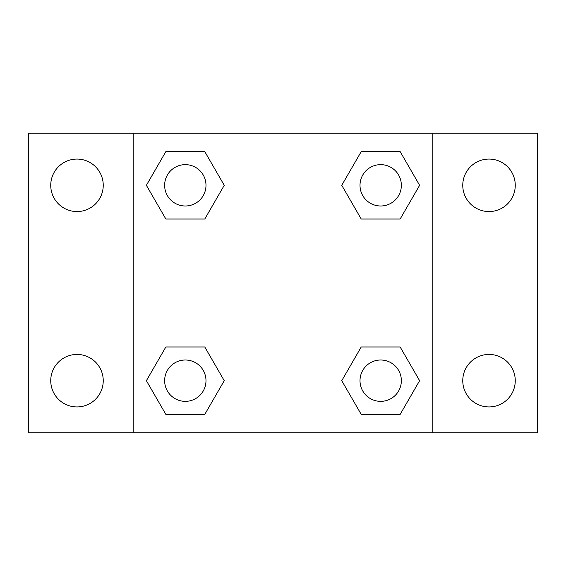 <?xml version="1.0" encoding="UTF-8"?>
<svg xmlns="http://www.w3.org/2000/svg" width="566" height="566" viewBox="0 0 566 566"><rect width="100%" height="100%" fill="white"/><g stroke="black" fill="none" stroke-linecap="round" stroke-linejoin="round"><path stroke-width="0.85" d="M28.3 133.18L537.7 133.18L537.7 432.82L28.3 432.82L28.3 133.18M489.01 159.067A26.248 26.248 0 0 1 515.258 185.315A26.248 26.248 0 0 1 489.01 211.564A26.248 26.248 0 0 1 462.762 185.315A26.248 26.248 0 0 1 489.01 159.067M489.01 354.436A26.248 26.248 0 0 1 515.258 380.685A26.248 26.248 0 0 1 489.01 406.933A26.248 26.248 0 0 1 462.762 380.685A26.248 26.248 0 0 1 489.01 354.436M76.99 354.436A26.248 26.248 0 0 1 103.238 380.685A26.248 26.248 0 0 1 76.99 406.933A26.248 26.248 0 0 1 50.742 380.685A26.248 26.248 0 0 1 76.99 354.436M76.99 159.067A26.248 26.248 0 0 1 103.238 185.315A26.248 26.248 0 0 1 76.99 211.564A26.248 26.248 0 0 1 50.742 185.315A26.248 26.248 0 0 1 76.99 159.067M165.852 346.972L204.779 346.972L224.242 380.685L204.779 414.397L165.852 414.397L146.389 380.685L165.852 346.972L204.779 346.972L165.852 346.972M361.221 151.603L400.148 151.603L419.611 185.315L400.148 219.028L361.221 219.028L341.758 185.315L361.221 151.603L400.148 151.603L361.221 151.603M133.18 432.82L133.18 133.18M432.82 133.18L432.82 432.82M165.852 151.603L204.779 151.603L224.242 185.315L204.779 219.028L165.852 219.028L146.389 185.315L165.852 151.603L204.779 151.603L165.852 151.603M361.221 346.972L400.148 346.972L419.611 380.685L400.148 414.397L361.221 414.397L341.758 380.685L361.221 346.972L400.148 346.972L361.221 346.972M400.148 414.397L361.221 414.397L400.148 414.397M401.358 380.685A20.673 20.673 0 0 0 370.348 362.778A20.673 20.673 0 0 0 370.348 398.591A20.673 20.673 0 0 0 401.358 380.685M204.779 414.397L165.852 414.397L204.779 414.397M205.989 380.685A20.673 20.673 0 0 0 174.979 362.778A20.673 20.673 0 0 0 174.979 398.591A20.673 20.673 0 0 0 205.989 380.685M400.148 219.028L361.221 219.028L400.148 219.028M401.358 185.315A20.673 20.673 0 0 0 370.348 167.409A20.673 20.673 0 0 0 370.348 203.222A20.673 20.673 0 0 0 401.358 185.315M204.779 219.028L165.852 219.028L204.779 219.028M205.989 185.315A20.673 20.673 0 0 0 174.979 167.409A20.673 20.673 0 0 0 174.979 203.222A20.673 20.673 0 0 0 205.989 185.315"/></g></svg>
